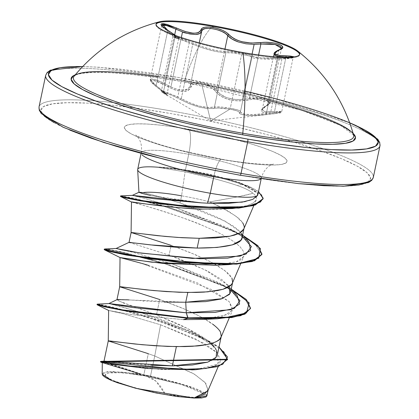 <?xml version="1.0" encoding="UTF-8"?>
<svg xmlns="http://www.w3.org/2000/svg" width="419" height="419" viewBox="0 0 419 419"><rect width="100%" height="100%" fill="white"/><g stroke="black" fill="none" stroke-linecap="round" stroke-linejoin="round"><path stroke-width="0.31" stroke-dasharray="2.1 1.57" d="M155.931 25.192A73.377 10.323 11.9 0 0 242.727 53.197A73.377 10.323 -168.1 0 1 163.478 31.242A73.377 10.323 -168.1 0 1 156.057 24.333M165.746 32.326L172.769 35.536L172.324 35.327L172.853 36.553L174.912 37.642L163.452 92.028C169.632 96.574 167.212 94.411 156.193 85.534A1.163 0.492 126.4 0 0 156.093 86.45A1.163 0.492 126.4 0 0 156.177 86.487A1.163 0.492 -53.6 0 1 156.093 86.45A1.163 0.492 -53.6 0 1 156.193 85.534L167.652 31.147L178.091 38.192L178.29 38.925L174.912 37.642A1.163 0.979 114.1 0 0 174.466 36.301L193.693 43.403A1.163 0.608 -67.3 0 0 192.75 44.231L201.565 47.525L211.103 50.39L219.724 52.139L225.893 52.653L214.434 107.039L208.138 107.494L199.386 106.143L189.838 102.849L181.291 98.622L192.75 44.231L172.853 36.553L161.456 90.635C161.048 91.29 161.818 92.175 163.761 93.296L210.647 120.929L275.173 113.628L274.099 112.653C260.372 113.617 257.816 111.334 266.437 105.798C275.267 102.058 261.409 96.941 249.996 99.717C234.09 102.55 222.452 99.596 215.078 90.85C212.538 87.534 208.07 85.23 201.675 83.931C195.458 83.025 191.918 83.936 191.054 86.649C187.796 93.557 178.698 92.882 163.761 84.628C150.17 78.285 147.64 78.903 156.177 86.487L164.871 93.4L167.401 95.705L163.829 93.337A1.163 0.969 122.8 0 1 163.452 92.028L161.456 90.635L163.923 91.274L177.803 96.951L189.226 42.728L175.294 37.343L172.858 36.547L174.912 37.642A1.163 0.979 -65.9 0 0 174.466 36.301L175.86 35.652L178.028 37.558L176.462 37.171L173.613 35.73L202.026 46.609L211.076 49.363L219.257 50.987L228.203 51.49L242.046 53.402C249.237 54.653 252.95 55.617 253.181 56.293A1.163 1.157 15.7 0 0 251.939 57.209L240.48 111.58L251.939 57.209L249.242 55.931L241.653 54.339L230.288 108.264L237.589 109.909L239.841 110.799L240.48 111.58C240.386 110.569 236.986 109.464 230.288 108.264C223.306 107.07 218.021 106.656 214.434 107.039C205.404 108.511 194.358 105.708 181.291 98.622L192.75 44.231L189.226 42.728L177.803 96.951L181.291 98.622L166.626 92.274L161.456 90.645L163.452 92.028A1.163 0.969 -57.2 0 0 163.829 93.337L166.856 95.134L153.338 84.229L151.442 82.307L150.761 80.919L151.416 80.212L153.359 80.275L156.329 81.108L159.938 82.611L173.152 89.268L177.666 90.745L181.836 91.462L185.408 91.326L188.199 90.389L190.1 88.781L192.08 84.989L194.348 83.926L197.663 83.559L201.675 83.931L210.647 120.929L229.895 109.181L217.843 108.044L208.599 108.631L199.392 107.149L189.341 103.744L172.722 95.773L165.536 92.835L162.111 91.855L163.829 93.337C156.675 89.189 170.549 94.312 180.29 99.418A1.163 0.608 -61.6 0 0 181.291 98.622A1.163 0.608 118.4 0 1 180.29 99.418C194.097 106.625 205.75 109.584 215.24 108.296A1.163 1.027 -101.9 0 1 214.434 107.039A1.163 1.027 78.1 0 0 215.24 108.296C218.577 107.793 223.463 108.092 229.895 109.181L210.647 120.929L201.675 83.931L205.902 84.994L209.825 86.628L212.988 88.645L217.356 93.526L220.556 96.03L224.563 98.151L229.282 99.743L234.451 100.67L239.788 100.921L254.124 99.094L258.492 98.989L262.624 99.403L266.023 100.272L268.265 101.487L269.087 102.906L268.438 104.383L263.708 107.463L261.943 109.113L261.267 110.579L261.765 111.758L263.431 112.528L266.154 112.894L280.709 112.622L274.895 113.659L255.999 115.403L246.859 115.445L240.967 114.293L239.584 113.423L238.757 111.705L236.887 110.846L229.895 109.181C236.075 110.297 239.202 111.402 239.275 112.502A1.163 1.147 13.9 0 0 240.48 111.59A1.163 1.147 -166.1 0 1 239.275 112.502C240.422 115.639 249.509 116.309 266.536 114.518L266.332 113.507C250.07 115.445 241.454 114.806 240.48 111.59L251.939 57.209L253.705 58.079L259.309 58.822L277.792 59.121L266.332 113.507L266.536 114.518L274.895 113.659M274.571 52.93L278.724 50.594L267.264 104.986A1.163 0.869 62.7 0 1 266.866 105.724A1.163 0.869 62.7 0 1 266.437 105.798A1.163 0.869 -117.3 0 0 266.866 105.724A1.163 0.869 -117.3 0 0 267.264 104.986L269.427 103.556L270.129 102.032L269.234 100.55L266.803 99.251L263.122 98.292L258.649 97.789L253.919 97.821L249.446 98.397A1.163 0.503 -102.8 0 0 249.996 99.717A1.163 0.503 77.2 0 1 249.446 98.397L242.507 99.528C229.863 100.052 221.138 96.868 216.335 89.985A1.163 0.922 -33.4 0 1 215.078 90.85A1.163 0.922 146.6 0 0 216.335 89.985L224.961 49.049L216.335 89.985L214.041 87.691L210.584 85.581L206.321 83.863L201.738 82.726L197.396 82.307L193.814 82.658L191.378 83.732L190.294 85.434A1.163 1.042 -169 0 0 191.054 86.649A1.163 1.042 11 0 1 190.294 85.434L188.361 88.608L184.098 90.195L177.991 89.619L170.9 87.016L162.315 82.417L156.271 79.872L153.035 79.023L150.929 78.971L150.222 79.72L150.981 81.176L156.193 85.534L150.238 79.542L154.826 79.432L164.416 83.522L163.761 84.628L164.416 83.522L174.692 34.772L164.416 83.522L170.9 87.016L181.327 37.537L170.9 87.016C181.982 91.698 188.445 91.169 190.294 85.434L190.294 85.434C190.305 79.306 212.265 83.135 216.335 89.985L220.274 94.175L226.422 97.575L234.2 99.444L242.507 99.528L252.091 54.041L242.507 99.528L249.446 98.397L263.63 98.386L270.098 102.43L262.289 109.495L265.311 111.721L274.529 111.485L285.947 57.309L274.529 111.485L281.704 111.747L270.512 113.182L277.844 112.517L281.704 111.753L293.075 57.801L289.22 58.534L281.94 58.959L270.512 113.182L251.672 114.675L244.314 114.13L242.02 113.418L240.742 112.538L240.469 111.622L251.939 57.209C251.74 56.455 248.31 55.502 241.653 54.339L232.514 53.004L225.893 52.653L214.434 107.039L221.096 107.06L230.288 108.264L241.653 54.339C234.75 53.129 229.497 52.564 225.893 52.653C217.204 52.37 206.158 49.562 192.75 44.231A1.163 0.608 112.7 0 1 193.693 43.403C206.384 48.62 216.853 51.28 225.103 51.38A1.163 1.037 -91.8 0 1 225.893 52.653A1.163 1.037 88.2 0 0 225.103 51.38C228.957 51.417 234.603 52.092 242.046 53.402L250.243 55.067L253.181 56.293L258.853 57.838L277.682 58.105L277.792 59.121L266.332 113.507L270.512 113.182L281.94 58.959L277.792 59.121C261.854 59.309 253.238 58.67 251.939 57.209A1.163 1.157 -164.3 0 1 253.181 56.293L254.81 57.204L257.02 57.623L268.244 58.199L289.194 57.712L294.164 56.864M290.299 57.22L292.918 57.937M281.558 111.873L280.232 111.433L274.529 111.485A1.163 0.592 -94.5 0 1 274.099 112.653A1.163 0.592 85.5 0 0 274.529 111.485L266.934 111.847L264.316 111.543L262.718 110.826L262.263 109.689L262.933 108.254L264.646 106.63L267.264 104.986L278.724 50.594L274.01 53.883M167.155 95.542L167.48 95.715M353.688 135.457A143.188 20.143 11.9 0 0 184.334 80.925A160.571 37.747 99.9 0 1 212.91 25.711A160.571 37.747 -80.1 0 0 184.334 80.925A143.188 20.143 11.9 0 0 74.456 75.849M75.273 74.812A145.262 20.437 -168.1 0 1 183.648 81.784L157.083 77.541L132.682 74.488L111.381 72.728L93.992 72.34L81.192 73.33L75.273 74.812M380.012 144.571A170.821 24.035 11.9 0 0 177.955 79.369A170.821 24.035 -168.1 0 1 380.012 144.571M144.618 375.869L145.974 376.053L155.821 381.096L165.322 394.399L196.846 397.689L203.519 393.635L181.657 384.501L144.618 375.869L163.986 379.829L173.335 382.154L189.587 387.056L200.565 391.665L203.519 393.635L204.603 395.279L203.786 396.531L201.089 397.348L190.551 397.558L183.113 396.945L165.322 394.399L155.653 392.561L136.604 388.114L127.963 385.674L114.083 380.829L109.375 378.603L106.426 376.634L105.337 374.989L106.159 373.738L108.856 372.92L119.394 372.711L126.831 373.324L144.618 375.869A50.704 7.133 11.9 0 0 130.34 373.722A50.704 7.133 11.9 0 0 108.594 378.163A50.704 7.133 11.9 0 0 165.322 394.399A310.584 73.011 -80.1 0 0 155.821 381.096A310.584 73.011 -80.1 0 0 145.98 376.053A310.584 73.011 -80.1 0 0 144.618 375.869M245.073 201.649L251.091 200.041L255.229 198.04L257.271 195.924L257.366 193.196L251.285 187.722L238.579 182.234L216.052 175.854C210.71 174.482 202.078 172.743 190.158 170.643L159.728 167.123L171.827 168.119L185.434 169.894L190.158 170.643L189.357 170.879A60.813 8.558 11.9 0 0 159.728 167.123A60.813 8.558 -168.1 0 1 189.357 170.879L189.257 171.334A60.813 8.558 11.9 0 0 159.189 167.553L159.681 167.354A61.394 8.637 11.9 0 0 137.835 169.009M159.728 167.123L160.058 167.144M367.892 182.302L370.621 178.133L367.013 172.67L357.203 166.123L341.569 158.738L320.713 150.809L295.442 142.633L266.714 134.525L235.651 126.795L203.43 119.745L171.298 113.649A168.49 23.705 11.9 0 0 44.383 116.183A168.49 23.705 11.9 0 0 240.092 175.21A168.49 23.705 11.9 0 0 367.013 172.67A168.49 23.705 11.9 0 0 171.298 113.649L140.485 108.725L112.182 105.179L87.471 103.142L67.307 102.692L52.459 103.844L43.497 106.557L40.769 110.721L44.383 116.183M171.298 110.962A170.821 24.035 -168.1 0 1 373.355 176.163A170.821 24.035 11.9 0 0 171.298 110.962A170.821 24.035 11.9 0 0 38.988 108.181A170.821 24.035 -168.1 0 1 171.298 110.962M221.918 159.251A21.741 5.112 -80.1 0 0 213.79 176.708A21.741 5.112 99.9 0 1 221.918 159.251M141.166 153.27A61.394 8.637 -168.1 0 1 188.723 154.271A21.741 5.112 -80.1 0 0 188.723 129.241A83.135 11.695 11.9 0 0 126.098 130.492A83.135 11.695 11.9 0 0 222.667 159.618A83.135 11.695 11.9 0 0 285.292 158.361A83.135 11.695 11.9 0 0 188.723 129.241A21.741 5.112 99.9 0 1 188.723 154.271A61.394 8.637 -168.1 0 1 261.346 177.708A61.394 8.637 -168.1 0 0 188.723 154.271L185.434 169.894L188.723 154.271A61.394 8.637 -168.1 0 0 141.166 153.27M243.978 228.612L244.177 226.752L243.355 223.945L241.244 220.913L237.903 217.697L227.899 210.888L209.835 201.874C228.853 198.721 243.235 195.841 252.976 193.238C249.886 190.614 244.743 188.068 237.547 185.607C230.707 183.276 222.515 180.851 212.972 178.337L185.083 171.874L159.189 167.553L185.083 171.874L181.568 195.804A54.816 7.715 -168.1 0 1 209.835 201.874A54.816 7.715 11.9 0 0 181.568 195.804L185.083 171.874C196.061 174.142 205.357 176.294 212.972 178.337C222.515 180.851 230.707 183.276 237.547 185.607C244.743 188.068 249.886 190.614 252.976 193.238C249.331 194.463 243.319 195.841 234.928 197.37L209.835 201.874L220.006 206.646L236.012 216.194L242.716 222.835M242.02 237.892L241.328 233.771L238.463 230.193L233.687 226.339L219.278 218.199L200.413 210.155L180.055 202.985L181.568 195.804A54.816 7.715 11.9 0 0 142.979 192.604C139.737 192.043 138.569 192.049 139.464 192.625L150.442 195.453L172.989 199.47M207.855 390.864L205.844 383.322L194.735 374.345L154.737 355.998L150.505 376.068A54.816 7.715 11.9 0 0 143.837 374.837L148.3 353.683L154.737 355.998L160.597 324.804L203.927 343.208L216.984 352.426L220.734 360.303L215.486 365.604L202.723 368.877L162.211 369.6L102.419 362.791L140.208 374.141L120.269 372.02L106.903 371.904L102.163 374.125L103.713 372.591L107.343 371.857L112.957 371.663L139.621 373.9L143.518 374.78L104.514 361.681L103.975 361.293L104.273 361.178M207.677 362.173C212.747 360.314 215.591 358.685 216.194 357.297L217.372 354.846L216.686 350.514C215.822 348.226 213.344 345.35 209.259 341.883C207.054 339.856 202.335 336.745 195.113 332.55C187.372 328.381 181.176 325.301 176.525 323.311L156.46 314.947L159.712 299.522L179.934 307.185C184.156 308.813 190.404 311.657 198.674 315.722C206.284 319.802 211.045 322.677 212.967 324.348M230.607 292.048L229.89 287.879L222.337 279.965L208.049 271.339L189.299 262.797L169.067 255.129L171.125 245.361L191.347 253.029L210.087 261.566L224.38 270.192L231.943 278.106M108.264 340.925L148.3 353.683L143.837 374.837A54.816 7.715 11.9 0 0 143.518 374.78L105.53 362.079L104.394 361.178M114.696 362.1L150.662 365.221M119.677 286.764L159.712 299.522L156.46 314.947L124.364 303.199M123.416 302.853L117.472 300.365L117.079 299.627M127.743 299.842L163.881 302.047M131.095 232.608L171.125 245.361L169.067 255.129L129.047 242.35M130.618 242.412L139.606 243.559M45.645 76.588A170.821 24.035 -168.1 0 1 177.955 79.369A170.821 24.035 11.9 0 0 45.645 76.588M181.568 195.804L180.055 202.985L157.486 196.254L142.979 192.604C150.122 194.07 162.478 197.527 180.055 202.985L225.097 221.153L239.747 231.539L241.328 233.771M206.892 395.924L204.289 392.765L195.689 388.638L164.945 379.494L150.505 376.068L154.737 355.998L193.657 373.685L205.08 382.427L208.154 389.916L208.054 390.403M216.686 350.514L209.867 342.663L195.773 333.917L139.448 311.972L108.914 303.545L122.306 306.975L155.349 317.167L191.693 331.858L214.402 346.895L216.686 350.514L213.983 346.424M97.349 304.142L137.762 313.616L204.063 338.159L219.027 347.016L188.173 330.942L146.613 316.24L111.224 306.708L100.817 304.571L97.114 304.21M100.644 361.419L143.366 374.733L112.921 364.965L100.597 361.429M97.019 304.66L102.524 305.346L117.723 308.724L165.61 322.897L211.071 342.417L223.976 351.798L227.465 359.706L227.564 359.256M100.502 361.88L139.621 373.9L100.55 361.916M120.044 257.554L141.962 263.441L211.071 289.372L229.235 301.664L232.419 310.51L221.688 316.926L205.226 319.288L183.454 319.624L132.043 314.69L108.678 310.474L123.238 313.747L160.597 324.804L195.432 338.809L217.686 353.154L217.885 364.211L195.411 369.642M102.356 362.796L140.208 374.141M227.507 359.481L223.505 351.316L209.746 341.663L162.483 321.829L114.665 307.986L100.712 305.022L97.234 304.833M183.454 319.624L131.461 314.606L108.668 310.458L123.72 313.868L160.597 324.804L154.737 355.998L148.3 353.683M220.954 337.389L221.352 335.074L220.53 332.267L218.419 329.234L215.073 326.013L205.069 319.21L198.674 315.722L183.899 308.85L159.712 299.522M232.367 283.234L232.765 280.913L231.943 278.106L229.832 275.074L226.49 271.852L216.487 265.049L210.087 261.566L195.312 254.689L171.125 245.361M253.851 205.472L256.15 200.057C257.177 197.941 256.119 195.668 252.976 193.238C256.109 195.647 257.172 197.92 256.15 200.057L253.097 203.074L247.158 205.666C236.494 208.615 221.682 209.746 202.723 209.06M214.381 265.269L236.368 261.781C239.6 261.095 242.166 259.047 244.083 255.621L243.57 251.578L240.202 246.922C233.09 240.129 220.844 233.126 203.472 225.909C169.894 211.715 131.477 202.267 131.498 201.989L131.498 201.989C136.568 203.047 188.513 218.529 203.472 225.909C220.776 233.09 233.016 240.097 240.202 246.922L243.57 251.578L244.083 255.621L243.832 256.355L236.368 261.781L215.162 265.227M241.538 183.286L257.366 193.196A61.394 8.637 -168.1 0 1 257.685 195.102M132.367 195.369L144 198.26L175.31 207.347L144.136 198.297L132.362 195.369M175.32 207.353L226.925 227.438L238.306 233.708L175.32 207.353M248.933 242.119L238.306 233.713L242.339 236.389M116.11 248.488L133.336 252.39L173.435 264.321L132.923 252.285L116.11 248.488M237.227 295.772L227.192 287.733L173.445 264.326L215.733 281.353L227.192 287.733L230.979 290.283M231.738 289.429L224.416 285.643L166.338 263.719L231.738 289.429M104.284 249.106L108.966 249.42L122.102 251.971L166.327 263.719L124.731 252.557L104.75 248.98M243.35 235.698L235.708 231.754L166.128 206.447L207.342 219.855L243.35 235.698M120.583 195.94L133.09 198.035L166.113 206.441L120.813 195.877M258.518 191.514L251.353 187.529L241.852 183.8L258.518 191.514M250.436 308.662L244.811 298.658L225.626 286.737L164.049 263.504L121.285 252.264L108.678 249.839L104.19 249.556M261.849 254.501L254.443 243.282L230.979 230.021L163.405 206.153L230.979 230.015L254.443 243.282L261.849 254.501M120.656 196.532L122.489 196.49L130.807 198.019L163.384 206.148L132.2 198.318L120.489 196.396M263.012 199.009L261.639 194.83L241.758 184.25L241.852 183.8A60.813 8.558 11.9 0 0 189.357 170.879L190.158 170.643L216.052 175.854L238.579 182.234L261.493 194.657L263.053 198.784M202.974 319.43L228.523 314.35L232.812 308.944L229.167 301.591L197.438 282.925L148.436 265.353M141.962 263.441L141.381 263.273M225.867 208.872L247.158 205.666L253.097 203.074L256.15 200.057M104.567 249.86L106.876 249.593L118.855 251.74L164.044 263.499L225.621 286.737L244.811 298.658L250.436 308.656M129.094 242.35L169.067 255.129L204.697 269.663L227.878 284.978L229.172 286.654M201.46 202.864L150.541 195.474M54.192 122.73L69.821 130.115M175.744 162.059L207.96 169.108M240.092 175.21L270.904 180.128L299.208 183.674M222.667 159.618L190.917 153.129L161.415 145.314L148.944 141.276L138.652 137.364L130.943 133.724L126.098 130.492L124.317 127.795L125.663 125.742L130.084 124.401L137.411 123.835L147.362 124.055L159.555 125.061L173.518 126.81L204.577 132.252L220.473 135.73L249.975 143.539L262.446 147.577L272.738 151.489L280.452 155.13L285.292 158.361L287.073 161.058L285.727 163.117L281.306 164.452L273.979 165.023L264.028 164.798L251.835 163.792L222.667 159.618M206.902 395.866L206.792 395.159L204.105 392.645L198.077 389.612L189.11 386.26L177.808 382.809L153.05 376.906L130.141 373.072L120.269 372.02A54.528 7.673 11.9 0 1 164.945 379.494L150.505 376.068A54.816 7.715 -168.1 0 0 143.837 374.837A54.816 7.715 -168.1 0 0 143.518 374.78L139.621 373.9M159.189 167.553A60.813 8.558 -168.1 0 1 189.257 171.334A60.813 8.558 -168.1 0 1 241.758 184.25A60.813 8.558 11.9 0 0 189.257 171.334L189.357 170.879A60.813 8.558 -168.1 0 1 241.852 183.8M241.758 184.25L237.547 185.607M211.176 343.564L187.948 328.747L156.46 314.947L118.896 301.072L117.126 299.616M118.65 299.402L126.611 299.763M129.094 299.941L185.743 302.235M82.616 66.574L95.082 67.035L119.792 69.077L148.096 72.623L178.908 77.541L211.04 83.643L243.256 90.693L274.325 98.418L303.047 106.526L328.323 114.701L349.724 122.867M353.123 133.368L343.926 127.025L330.444 120.662L312.469 113.821L290.676 106.772L265.913 99.785L239.129 93.123L211.349 87.042L183.648 81.784M353.306 134.321A143.188 20.143 11.9 0 0 184.334 80.925M166.94 94.495L178.662 38.888L174.912 37.642L163.452 92.028L166.94 94.495L167.181 95.464L166.364 94.72C164.971 93.636 165.914 93.94 156.098 86.45L151.154 82.087L150.222 79.72M281.521 47.97L280.856 49.342L278.724 50.594L281.5 48.337L270.098 102.425C270.334 103.194 269.255 104.3 266.861 105.729C260.99 109.369 263.383 108.301 262.289 109.495L262.263 109.689M270.098 102.425L270.129 102.032M249.446 98.397L258.591 54.989L249.446 98.397M201.728 31.179L190.278 85.523L201.749 31.095M163.452 92.028L166.348 93.945L156.193 85.534L167.652 31.147L162.363 27.104L161.64 25.486L150.238 79.542M166.61 94.265L166.93 94.479M161.603 25.59L167.652 31.147A1.163 0.519 121.3 0 0 167.668 30.173A1.163 0.519 -58.7 0 1 167.652 31.147L178.29 38.925M285.988 57.099L293.075 57.796L277.792 59.121L277.682 58.105L291.352 57.534L294.143 56.795M279.232 49.803A1.163 0.901 -111.2 0 0 278.724 50.594A1.163 0.901 68.8 0 1 279.232 49.803M299.575 54.58A73.377 10.323 -168.1 0 1 292.336 57.738A73.377 10.323 -168.1 0 1 242.727 53.197A73.377 10.323 11.9 0 0 299.559 54.397M155.947 24.663L156.088 23.988M353.61 135.112L340.322 125.26L301.58 110.207L183.721 81.82C139.689 74.273 107.316 71.272 86.613 72.817C79.741 73.582 75.713 74.587 74.524 75.823L74.121 76.216M349.697 122.783L274.492 98.434L178.834 77.505L99.413 67.255L82.674 66.511M130.807 373.779L145.974 376.053L181.657 384.501M261.215 178.714L261.336 178.148C263.996 167.956 271.229 164.646 272.067 164.526L273.544 164.028C273.738 164.934 248.106 164.306 221.981 159.262L179.798 150.164C168.951 147.357 159.539 144.565 151.573 141.779C141.873 138.155 136.584 135.892 135.709 134.981L138.506 138.123C141.229 142.177 142.125 147.079 141.182 152.83L141.062 153.396M221.253 336.447L221.148 336.928M232.566 282.773L232.665 282.286M220.467 361.314L218.226 366.562M195.773 333.917L204.063 338.159M229.277 317.885L232.419 310.51M240.689 263.724L243.832 256.355M247.1 185.575L251.353 187.529M226.925 227.438L235.708 231.754M215.733 281.353L224.416 285.643M227.884 284.962L231.272 288.895M242.653 234.891L239.747 231.539M214.402 346.895L214.02 346.455M275.173 113.628C284.93 112.098 279.389 113.25 281.704 111.747M262.289 109.495L273.424 56.67M293.075 57.796L293.515 57.157C293.599 57.497 288.319 57.812 277.682 58.105L274.073 58.162M178.656 38.888L178.206 37.574L175.933 35.678M287.486 57.979L274.063 58.162M299.543 54.926L299.685 54.25"/><path stroke-width="0.63" d="M156.057 24.333A73.377 10.323 -168.1 0 1 212.763 26.392L212.91 25.711A73.377 10.323 -168.1 0 1 299.7 53.721A73.377 10.323 -168.1 0 1 242.868 52.522A160.571 37.747 99.9 0 1 242.795 133.242A160.571 37.747 -80.1 0 0 242.868 52.522A73.377 10.323 -168.1 0 1 174.157 35.028A73.377 10.323 -168.1 0 1 159.922 21.678A73.377 10.323 -168.1 0 1 212.91 25.711A73.377 10.323 -168.1 0 1 297.385 50.793A73.377 10.323 -168.1 0 1 242.868 52.522A73.377 10.323 -168.1 0 1 156.072 24.517A73.377 10.323 -168.1 0 1 212.91 25.711L212.763 26.392A73.377 10.323 11.9 0 0 157.188 23.255M294.164 56.864L286.517 55.926C274.283 55.533 271.989 53.48 279.63 49.761C289.723 46.629 273.748 40.716 260.424 42.659C246.372 43.995 235.913 41.34 229.041 34.693C225.867 31.383 220.572 29 213.161 27.554L212.763 26.392L213.161 27.554L208.51 27.052L204.682 27.277L202.089 28.214L200.219 31.336L198.59 32.488L196.155 33.122L192.986 33.169L185.135 31.493L167.265 24.454L163.782 23.731L161.629 23.773L160.975 24.538L161.839 25.947L164.138 27.874L176.085 35.825M181.327 37.537L182.516 31.891L175.875 29.131L174.692 34.772L175.875 29.131L182.516 31.891L181.327 37.537M252.091 54.041L254.124 44.409L245.958 43.791L238.259 41.926L231.979 39.025L227.795 35.599L224.961 49.049L227.795 35.599C229.884 38.056 233.373 40.166 238.259 41.926L245.958 43.791L254.124 44.409L252.091 54.041M285.988 57.099L278.556 56.492L274.476 55.083L274.01 53.883L276.975 56.172L285.988 57.099A1.163 0.592 -88.9 0 1 286.517 55.926A1.163 0.592 91.1 0 0 285.988 57.099L290.299 57.22M158.047 76.735A143.188 20.143 11.9 0 0 73.487 77.415A143.188 20.143 11.9 0 0 242.795 133.242A143.188 20.143 11.9 0 0 353.688 135.457M269.427 100.722A145.262 20.437 -168.1 0 1 354.83 139.569A145.262 20.437 -168.1 0 1 242.962 134.86A2.331 0.55 99.9 0 1 242.795 133.242A2.331 0.55 -80.1 0 0 242.962 134.86A145.262 20.437 -168.1 0 1 75.273 74.812L73.466 75.671L71.115 79.264L74.226 83.973L82.684 89.619L96.16 95.982L114.141 102.817L135.934 109.867L160.697 116.859L187.482 123.521L215.256 129.597L242.962 134.86L269.522 139.098L293.923 142.156L315.229 143.916L332.618 144.304L345.418 143.308L353.144 140.973L355.495 137.38L353.123 133.368M244.806 91.054A168.49 23.705 -168.1 0 1 378.242 142.146A168.49 23.705 -168.1 0 1 247.702 139.103A2.331 0.55 99.9 0 1 247.702 141.784A170.821 24.035 11.9 0 0 380.012 144.571A170.821 24.035 -168.1 0 1 247.702 141.784L241.045 173.377A2.331 0.55 99.9 0 1 240.176 175.247A2.331 0.55 99.9 0 1 240.092 175.21A2.331 0.55 -80.1 0 0 240.176 175.247A2.331 0.55 -80.1 0 0 241.045 173.377A170.821 24.035 11.9 0 0 373.355 176.163A170.821 24.035 -168.1 0 1 241.045 173.377L247.702 141.784A170.821 24.035 -168.1 0 1 45.645 76.588A170.821 24.035 11.9 0 0 247.702 141.784A2.331 0.55 -80.1 0 0 247.702 139.103A168.49 23.705 -168.1 0 1 73.765 92.431A168.49 23.705 -168.1 0 1 82.616 66.579L74.912 66.584L60.064 67.737L51.108 70.45L48.379 74.619L51.987 80.081L61.797 86.628L77.431 94.008L98.287 101.937L123.558 110.118L152.286 118.226L183.349 125.951L215.57 133.001L247.702 139.103L278.515 144.021L306.818 147.567L331.529 149.604L351.693 150.06L366.541 148.907L375.503 146.194L378.231 142.025L374.617 136.563L364.808 130.016L349.724 122.867M172.989 199.47L201.46 202.864L207.51 203.178L210.301 193.253A61.394 8.637 -168.1 0 1 137.72 169.266A61.394 8.637 -168.1 0 1 159.681 167.354L159.728 167.123M137.835 169.009A61.394 8.637 11.9 0 0 210.301 193.253L213.79 176.708A61.394 8.637 -168.1 0 0 261.074 178.693A61.394 8.637 -168.1 0 1 213.79 176.708A61.394 8.637 -168.1 0 1 142.015 154.752A61.394 8.637 -168.1 0 0 213.79 176.708L210.301 193.253A61.394 8.637 11.9 0 0 257.874 194.395M137.668 169.711L138.956 192.3L139.464 192.625M150.442 195.453L141.727 193.353L139.077 192.263L142.979 192.604A54.816 7.715 -168.1 0 1 181.568 195.804M139.606 243.559L155.339 245.419L175.509 247.184L197.155 248.079L199.214 238.311L215.455 237.955L229.067 236.384L234.472 235.106L238.772 233.493L241.863 231.555L243.779 229.073L239.574 233.084L229.942 236.216L199.214 238.311L197.155 248.079L217.058 247.451L232.356 244.89L240.841 240.27L242.02 237.892L244.078 228.13M242.716 222.835C244.219 225.757 244.638 227.669 243.968 228.565M212.967 324.348C217.105 327.548 219.629 330.188 220.53 332.267L221.253 336.447L220.106 338.782C219.65 340.039 216.833 341.59 211.647 343.428C205.441 344.957 200.334 345.811 196.333 346L176.389 346.633L172.335 365.871L192.321 364.991L207.677 362.173M163.881 302.047L185.743 302.235L205.698 301.607L221.007 299.03L229.46 294.389L230.607 292.048L232.665 282.286L231.518 284.627L223.06 289.267L207.745 291.844L187.801 292.472L185.743 302.235L187.801 292.472L166.149 291.577L145.985 289.812L121.269 286.811C119.478 286.648 119.143 286.732 120.269 287.062M231.943 278.106L232.665 282.286M104.514 361.681C103.425 361.298 103.797 361.136 105.63 361.194L114.696 362.1M130.073 363.671L130.461 363.708M150.662 365.221L172.335 365.871L176.389 346.633L154.737 345.738L134.572 343.973L109.857 340.966C108.065 340.809 107.73 340.893 108.856 341.218M124.364 303.199L123.416 302.853M117.079 299.627L127.743 299.842M143.277 300.968L143.591 300.989M129.628 242.669C128.507 242.334 128.837 242.25 130.618 242.412M171.125 245.361L131.294 232.55L165.086 236.416L181.877 237.693L199.214 238.311L177.562 237.421L157.397 235.651L132.687 232.65C130.89 232.493 130.555 232.576 131.681 232.901M38.988 108.181A170.821 24.035 11.9 0 0 241.045 173.377A170.821 24.035 -168.1 0 1 38.988 108.181M102.299 362.796L102.163 374.125L111.658 380.531L136.636 388.497L193.918 398.05L207.855 390.864L218.226 366.562M208.154 389.916L203.896 394.75L193.918 398.05L206.892 395.924L208.154 389.916M227.564 359.256L227.465 359.706L100.502 361.88L100.597 361.429L227.564 359.256L219.027 347.016L227.548 357.051L222.641 364.42L205.577 368.516L180.112 369.417L100.644 361.419L104.373 361.173L172.335 365.871L207.677 362.173L216.141 357.292L216.686 350.514M117.105 299.611L108.909 303.545L186.282 312.804L187.99 317.853L121.95 309.819L102.367 305.839L97.349 304.142L108.914 303.545L131.964 307.436L186.282 312.804L187.895 318.304L124.04 310.652L103.954 306.692L97.019 304.66L97.114 304.21L104.053 306.242L124.134 310.201L187.99 317.853L224.181 317.932L246.513 312.909L249.185 302.916L231.738 289.429L246.435 299.622L250.531 308.211L245.021 313.69L231.717 317.125L187.99 317.853L187.895 318.304L183.454 319.624L202.974 319.43L217.44 318.765L187.895 318.304L231.623 317.581L244.926 314.14L250.531 308.211M193.117 369.794L147.519 368.531L110.239 363.985M102.33 362.817L100.55 361.916L130.618 366.148L195.909 369.689L218.299 366.541L227.507 359.481M108.652 310.469L97.234 304.833L126.433 311.066L187.895 318.304L183.454 319.624M148.3 353.683L108.264 340.925L142.261 344.732L167.752 346.424L184.742 346.592L192.625 346.272L206.237 344.706L211.647 343.428L215.942 341.815L219.037 339.872L220.85 337.62L229.277 317.885M159.712 299.522L119.677 286.764L153.673 290.577L179.164 292.268L196.155 292.431L204.043 292.111L217.65 290.545L223.06 289.267L227.36 287.654L230.45 285.716L232.262 283.459L240.689 263.724M202.723 209.06C192.468 209.914 134.541 202.754 131.498 201.989L131.493 201.989C129.036 201.183 165.599 207.95 202.723 209.06L232.445 208.526L161.273 204.116L120.656 196.532L131.519 202.005M131.498 201.942L131.095 232.608L129.036 242.365M215.162 265.227L162.871 263.389L133.63 259.743L120.033 257.549L151.798 262.184L214.381 265.269L228.858 264.609L150.342 259.047L104.567 249.86L120.044 257.554L141.381 263.273M257.685 195.102A61.394 8.637 -168.1 0 1 210.301 193.253L207.51 203.178L228.434 203.346L245.209 201.623M257.47 195.38L252.767 199.386L242.041 202.168L207.51 203.178L201.46 202.864L132.367 195.369L120.813 195.877L124.747 197.239L140.506 200.418L194.468 207.196L246.356 206.724L260.361 202.089L263.169 198.187L258.518 191.514L263.106 198.559L255.333 204.561L238.924 207.641L189.116 206.766L140.517 200.418L125.716 197.464L120.583 195.94L120.489 196.396L125.621 197.92L140.423 200.869L189.021 207.216L238.83 208.091L255.239 205.011L263.012 199.009L263.106 198.559M242.339 236.389L251.41 246.639L246.026 254.118L227.658 258.151L200.093 258.733L141.198 253.118L122.233 249.886L116.11 248.488L104.75 248.98L110.003 251.054L132.687 255.742L205.986 264.022L239.05 263.462L258.748 258.23L260.435 248.551L243.35 235.698L257.837 245.639L261.943 254.05L254.584 260.304L236.672 263.687L180.856 262.268L126.37 254.584L109.919 251.028L104.284 249.106L104.19 249.556L109.825 251.484L126.276 255.035L180.762 262.718L236.573 264.138L254.49 260.759L261.849 254.501L252.238 261.508L228.858 264.609M230.979 290.283L239.993 300.779L234.3 308.426L214.999 312.422L186.282 312.804L230.665 309.772L239.605 304.016L237.227 295.772L231.272 288.895M148.436 265.353L141.962 263.441M263.053 198.784L253.479 205.582L232.445 208.526M250.436 308.656L240.825 315.669L217.44 318.765M229.172 286.654L229.9 293.661L221.986 298.726L185.743 302.235L186.282 312.804L185.743 302.235M129.057 242.344L116.084 248.493L138.752 252.746L192.536 258.418L240.265 256.119L250.672 250.483L248.933 242.119L242.653 234.891M139.003 192.237L132.362 195.369L153.553 198.664L201.46 202.864M241.328 233.771C239.71 232.817 256.192 248.011 197.155 248.079L150.505 244.885L129.094 242.35M44.383 116.183L54.192 122.73M69.821 130.115L90.677 138.045L115.953 146.221L144.675 154.328L175.744 162.059M207.96 169.108L240.092 175.21M299.208 183.674L323.918 185.711L344.088 186.162L358.936 185.009L367.892 182.302M113.423 371.669L112.957 371.663M107.84 371.81L107.343 371.857M102.199 373.842L102.88 375.565L105.719 377.666L110.626 380.091L117.383 382.715L135.264 388.135L156.355 393.017L177.096 396.526L193.918 398.05L201.534 397.966L205.923 396.976L206.902 395.866M117.126 299.616L118.65 299.402M126.611 299.763L129.094 299.941M213.983 346.424L211.176 343.564M74.456 75.849A143.188 20.143 11.9 0 0 242.795 133.242A143.188 20.143 11.9 0 0 353.306 134.321M273.424 56.67L274.571 52.93M281.5 48.337L275.074 44.451L260.906 44.011L254.124 44.409L260.906 44.011A1.163 0.529 -97.7 0 0 260.424 42.659A1.163 0.529 82.3 0 1 260.906 44.011L258.591 54.989L260.906 44.011L270.082 43.738L274.529 44.335L278.179 45.331L280.604 46.588L281.521 47.97L281.495 48.347L279.243 49.798A1.163 0.901 68.8 0 1 279.63 49.761A1.163 0.901 -111.2 0 0 279.232 49.803C275.728 51.249 273.984 52.611 274.01 53.889M201.754 31.048L202.812 29.519L205.237 28.592L208.803 28.345L213.119 28.806L217.686 29.901L221.96 31.519L225.448 33.478L227.795 35.599A1.163 0.958 -39.7 0 1 229.041 34.693A1.163 0.958 140.3 0 0 227.795 35.599C223.458 29.309 201.806 25.517 201.754 31.048L199.957 33.431L195.799 34.505L189.739 33.965L182.516 31.891C183.182 32.703 187.612 33.572 195.799 34.505C199.36 34.222 201.345 33.07 201.754 31.048A1.163 1.084 -169.2 0 0 201.759 31.027A1.163 1.084 10.8 0 1 201.759 31.032A1.163 1.084 -169.2 0 0 200.973 29.786A1.163 1.084 10.8 0 1 201.759 31.027L201.754 31.048M201.749 31.095L199.261 42.879L201.728 31.179M161.593 25.748L162.3 25.04L164.405 25.061L167.647 25.81L175.875 29.131L176.451 27.968L175.875 29.131L166.348 25.454L161.64 25.486M294.143 56.795L290.414 56.099L279.431 55.439L275.529 54.135L275.074 53.166L275.65 52.061L281.977 48.452L282.631 46.986L281.51 45.524L278.829 44.21L274.927 43.167L270.234 42.508L265.206 42.319L251.342 43.068L242.004 41.738L237.777 40.397L234.127 38.695L231.183 36.752L226.396 32.415L222.447 30.309L217.744 28.623L213.161 27.554C205.944 26.449 201.885 27.193 200.973 29.786C198.449 34.798 190.273 34.19 176.451 27.968L161.724 23.747L167.584 30.142A1.163 0.519 -58.7 0 1 167.668 30.173A1.163 0.519 121.3 0 0 167.584 30.142L175.86 35.652M299.559 54.397A73.377 10.323 11.9 0 0 212.763 26.392A73.377 10.323 -168.1 0 1 299.575 54.58M297.474 50.861C325.275 72.932 343.989 101.016 353.61 135.112M82.674 66.511L50.448 70.162L47.164 72.513L45.681 75.352L39.025 106.945L39.239 110.155L41.219 113.539L63.232 127.318L103.582 142.408L165.159 159.56L199.774 167.427L240.166 175.247L298.517 183.637L343.376 186.256L368.62 182.553L371.815 180.254L373.319 177.394L379.975 145.802L379.755 142.575L377.76 139.187L355.998 125.538L349.697 122.783M261.215 178.714L257.847 194.699M221.253 336.447L217.372 354.846M103.975 361.293L108.27 340.914M116.938 299.784L119.682 286.758L120.033 257.549M191.666 369.893L195.909 369.689M108.264 340.925L108.636 310.453M243.779 229.073L253.851 205.472M137.694 169.376L141.062 153.396M257.271 195.924L257.732 195.013M261.849 254.501L261.943 254.05M159.482 21.783C125.134 30.755 96.679 48.903 74.121 76.216M175.933 35.678L167.668 30.173C162.546 26.617 160.529 25.035 161.608 25.418L161.603 25.59"/></g></svg>
